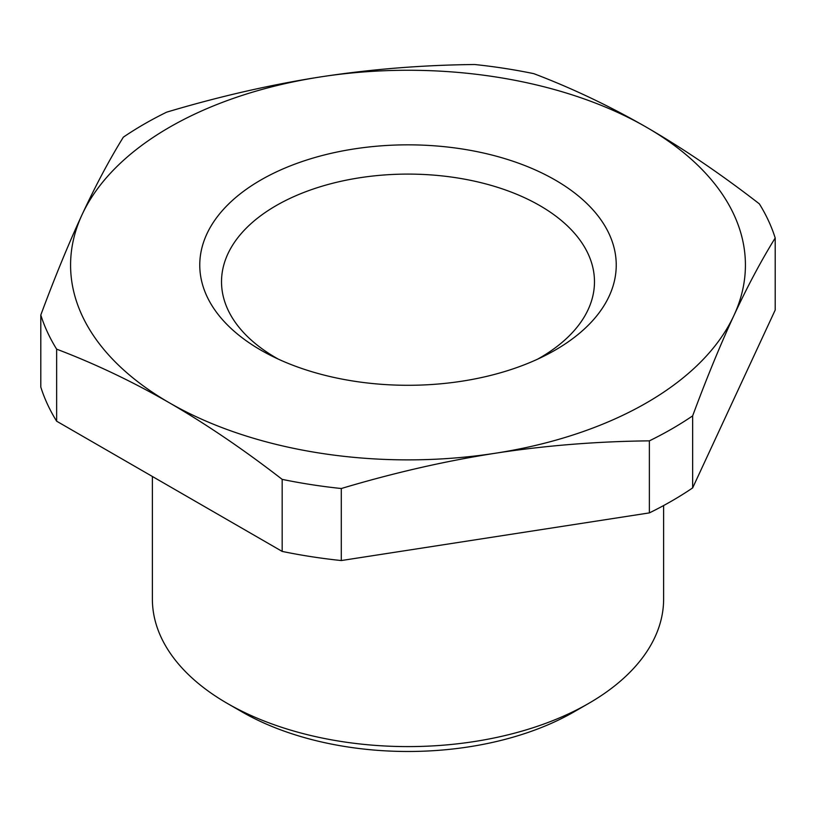 <?xml version="1.0" encoding="UTF-8"?>
<svg xmlns="http://www.w3.org/2000/svg" width="816" height="816" viewBox="0 0 816 816"><rect width="100%" height="100%" fill="white"/><g stroke="black" fill="none" stroke-linecap="round" stroke-linejoin="round"><path stroke-width="1.22" d="M312.997 78.142A337.426 194.81 180 0 1 320.668 76.898C371.045 69.176 422.392 65.056 474.708 64.515A373.208 215.475 180 0 1 533.827 73.664C572.128 88.22 609.715 106.1 646.598 127.316C683.471 148.685 721.058 174.206 759.359 203.867A373.208 215.475 180 0 1 775.2 237.997C761.185 260.651 747.425 286.477 733.921 315.486C720.426 344.648 706.666 378.104 692.651 415.864A373.208 215.475 180 0 1 671.894 428.879A373.208 215.475 180 0 1 649.373 440.854C599.678 441.385 550.892 445.118 503.023 452.074L495.332 453.237C444.955 461.111 393.608 472.872 341.292 488.519A373.208 215.475 180 0 1 282.173 479.369C243.872 449.708 206.285 424.187 169.402 402.818C132.529 381.602 94.942 363.722 56.641 349.156A373.208 215.475 180 0 1 40.8 315.027C54.815 277.267 68.575 243.811 82.079 214.649C95.574 185.64 109.334 159.814 123.349 137.159A373.208 215.475 180 0 1 144.106 124.154A373.208 215.475 180 0 1 166.627 112.169C216.322 97.318 265.108 85.966 312.977 78.112L320.668 76.898A337.426 194.81 180 0 1 646.598 127.316A337.426 194.81 180 0 1 733.921 315.486A337.426 194.81 180 0 1 503.003 451.993A337.426 194.81 180 0 1 495.332 453.237A337.426 194.81 180 0 1 169.402 402.818A337.426 194.81 180 0 1 82.079 214.649A337.426 194.81 180 0 1 312.997 78.142M775.2 237.997L775.2 310.039L692.651 487.907A373.208 215.475 180 0 1 671.894 500.912A373.208 215.475 180 0 1 649.373 512.897L341.292 560.551L341.292 488.519M649.373 512.897L649.373 440.854M692.651 487.907L692.651 415.864M341.292 560.551A373.208 215.475 180 0 1 282.173 551.412L56.641 421.199A373.208 215.475 180 0 1 40.8 387.07L40.8 315.027M282.173 551.412L282.173 479.369M56.641 421.199L56.641 349.156M663.622 505.543L663.622 599.015A255.622 147.584 180 0 1 588.754 703.372L588.754 703.372A255.622 147.584 180 0 1 227.246 703.372A255.622 147.584 180 0 1 152.378 599.015L152.378 476.473M574.291 711.715L574.291 711.715A235.171 135.772 180 0 1 574.291 711.715L588.754 703.372L574.291 711.715A235.171 135.772 180 0 1 241.709 711.715L227.246 703.372M349.37 149.705A208.233 120.217 180 0 1 590.519 207.193A208.233 120.217 180 0 1 545.149 355.531A208.233 120.217 180 0 1 466.63 380.429A208.233 120.217 180 0 1 270.851 355.531A208.233 120.217 180 0 1 204.643 239.21A208.233 120.217 180 0 1 349.37 149.705M278.358 359.152A186.476 107.661 180 0 1 221.564 284.121A186.476 107.661 180 0 1 355.501 178.449A186.476 107.661 180 0 1 594.436 284.121A186.476 107.661 180 0 1 537.642 359.152"/></g></svg>

